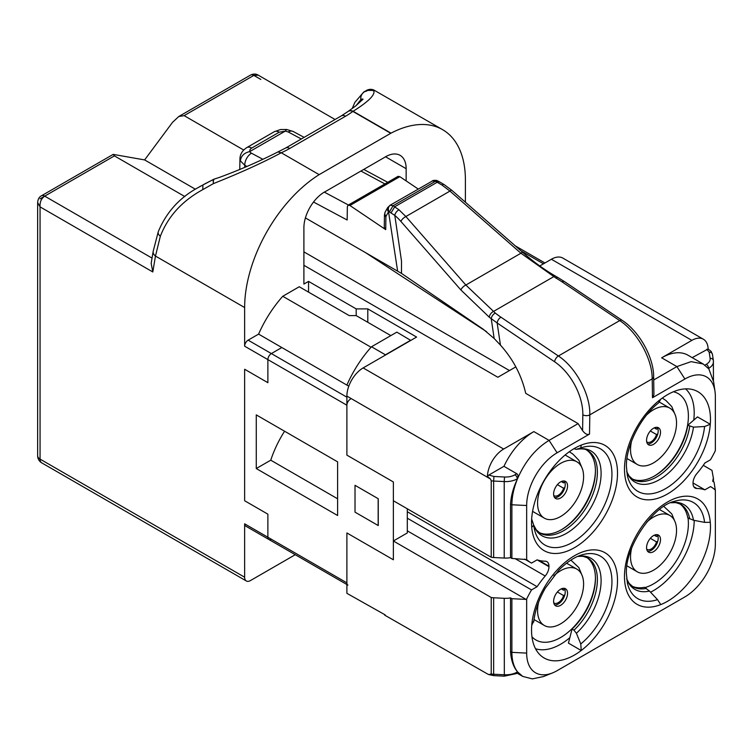 <?xml version="1.0" encoding="UTF-8"?>
<svg xmlns="http://www.w3.org/2000/svg" width="753" height="753" viewBox="0 0 753 753"><rect width="100%" height="100%" fill="white"/><g stroke="black" fill="none" stroke-linecap="round" stroke-linejoin="round"><path stroke-width="1.13" d="M504.218 558.058L493.648 557.521L493.648 481.045L504.218 481.581L504.218 558.058A16.434 9.488 180 0 0 510.534 557.662L511.889 558.444L526.658 559.583L526.658 505.517A43.053 24.858 120 0 1 557.098 452.798L549.069 440.373L578.116 423.61L525.726 393.358C521.547 375.305 513.122 359.228 500.444 345.109L494.166 338.511L483.21 329.212L401.481 273.395L305.407 217.918M486.579 331.687L364.781 252.142M401.481 273.395L401.5 261.037L394.798 215.396L388.887 211.593C387.88 208.797 388.341 206.67 390.28 205.211L387.795 207.395L385.169 212.026L384.463 214.803A4.932 2.796 0.9 0 0 385.903 216.817L385.715 229.637L349.91 205.494L348.055 205.211L347.349 206.736L347.152 219.998L313.521 202.02M500.444 345.109L497.159 322.971L489.281 317.211L460.892 289.961L400.916 221.457A44.653 23.531 -116 0 0 394.798 215.396A4.932 2.683 130.3 0 1 399.015 209.833L393.075 205.757L390.28 205.211M578.116 423.61L582.596 430.669C585.119 433.973 587.425 435.102 589.514 434.076L557.098 452.798M41.415 195.818C39.184 196.938 37.923 199.187 37.65 202.576L40.06 206.877C39.721 202.143 41.264 198.566 44.7 196.138A6.57 3.793 -120 0 0 41.415 195.818L113.176 154.384L144.623 159.918L172.512 122.353L178.8 116.499L184.127 115.642L243.643 149.998M515.786 366.909L497.846 377.262L303.901 265.291M184.833 196.552L114.418 155.89L113.176 154.384M510.534 557.662L510.534 503.992C511.08 495.785 513.33 487.558 517.283 479.332L517.537 478.701C525.086 461.401 535.59 448.628 549.069 440.373L533.858 431.601A52.578 30.355 -60 0 0 503.945 466.314L488.791 475.068L487.398 476.385L490.495 479.012L346.888 396.097A23.004 13.281 -60 0 1 363.153 367.925L416.607 337.062L367.803 308.89L356.188 308.89L308.551 281.387L303.901 284.069L303.901 227.726A29.169 16.839 -60 0 1 325.974 191.224L384.068 157.678A29.169 16.839 -60 0 1 400.107 155.334A29.169 16.839 -60 0 1 406.149 168.691L406.149 180.899M533.858 431.601L503.653 449.042A23.004 13.281 120 0 0 487.398 476.385M653.698 379.973L676.881 366.589L684.91 379.004L652.493 397.725L652.202 378.844C652.324 358.936 637.254 331.941 619.7 320.59L562.077 281.886A101.9 63.516 4.3 0 0 555.94 278.064L520.925 253.234L449.946 191.083A4.932 1.468 -48.8 0 1 452.007 190.471L444.129 184.589A4.932 2.212 122.1 0 0 441.964 185.031L449.946 191.083L405.876 216.535L399.015 209.833M407.307 511.748L537.115 586.691L531.524 589.919A75.582 43.636 120 0 0 526.658 599.04L526.658 653.105A43.053 24.858 120 0 0 552.542 672.909A43.053 24.858 120 0 0 557.098 670.678L684.91 596.894A43.053 24.858 120 0 0 715.35 544.165L715.35 490.099A75.582 43.636 120 0 0 710.879 486.824A75.582 43.636 120 0 0 710.484 486.598L704.893 489.827A72.297 41.744 120 0 0 696.807 488.481A9.855 5.695 -60 0 1 695.085 488.019A9.855 5.695 -60 0 1 693.042 483.511L693.042 482.993A9.855 5.695 -60 0 1 696.807 473.675A72.297 41.744 120 0 0 704.893 462.991L710.484 459.763A75.582 43.636 120 0 0 715.35 450.642L715.35 396.577A43.053 24.858 120 0 0 715.011 391.522L713.637 381.865L708.639 368.358A3.285 1.901 60 0 0 706.314 364.33A13.149 7.586 0 0 0 710.117 358.306L709.185 352.197A3.285 2.673 -8.6 0 1 712.442 354.39L711.256 351.557L708.131 348.95A23.004 13.281 120 0 0 703.377 339.226A23.004 13.281 120 0 0 691.875 340.365L661.671 357.807A52.578 30.355 -60 0 1 687.96 355.2L703.161 363.981L691.103 361.638L676.881 366.589L661.671 357.807M703.377 339.226L562.886 258.11A23.004 13.281 -60 0 0 551.384 259.248L539.769 265.96M410.79 340.422L396.85 332.129L371.502 346.766A85.409 49.312 120 0 0 346.888 385.094L281.82 347.528L346.888 385.094A85.409 49.312 -60 0 1 371.06 347.255L282.761 296.277L299.252 286.752L349.213 315.601L356.188 315.601L390.835 335.603M346.888 396.097L346.888 455.132L393.367 481.967L393.367 500.745L491.22 557.239L491.22 480.772A11.502 6.645 0 0 0 493.648 481.045L493.93 476.47L504.51 477.007A13.149 7.586 0 0 0 514.948 474.814L516.812 473.741C518.055 474.531 518.299 476.188 517.537 478.701L517.283 479.332C513.725 488.292 511.927 496.773 511.889 504.774L526.658 505.517M491.22 597.496A11.502 6.645 0 0 0 493.648 597.769L504.218 598.306L504.341 676.166L493.77 675.639L493.648 674.246A11.502 6.645 180 0 1 491.22 673.963L491.22 597.496L393.367 540.993L393.367 559.78L346.888 532.945L346.888 593.317L385.159 614.881M271.362 539.252A4.932 2.843 -60 0 1 268.906 539.496A4.932 2.843 -60 0 1 267.88 537.237L267.88 514.167L244.64 500.745L244.64 369.262L267.88 382.684L267.88 359.605A4.932 2.843 -60 0 1 271.362 353.571L281.82 347.528L258.59 334.116L248.132 340.149A4.932 2.843 120 0 0 244.64 346.192L244.64 307.553A110.202 63.619 -60 0 1 319.15 174.64L390.76 133.3A8.217 4.744 -60 0 1 391.023 133.149L353.129 111.275C368.17 101.815 375.079 95.047 373.865 90.972L374.58 90.445L366.692 90.407L363.784 91.96L354.898 102.333L352.197 108.554M378.166 498.684L355.021 485.318L355.021 512.153L378.166 525.509L378.166 498.684M491.22 673.963L488.772 674.584L487.445 673.935L384.689 615.145M490.495 479.012L491.22 480.772M37.65 202.576L37.65 455.753A8.217 4.744 0 0 0 40.06 459.104L244.64 577.222L244.64 523.824A4.932 2.843 120 0 0 245.666 526.083L268.906 539.496A4.932 2.843 -60 0 1 267.88 537.237L267.88 514.167L244.64 500.745L244.64 369.262L267.88 382.684L267.88 359.605A4.932 2.843 -60 0 1 271.362 353.571L248.132 340.149M407.307 530.837L526.083 599.407L511.889 598.691L510.534 597.91A16.434 9.488 0 0 1 504.218 598.306M393.367 540.993L407.307 532.945L407.307 508.793M526.658 599.04L526.083 599.407M531.524 589.919L407.307 518.205M526.658 559.583A75.582 43.636 120 0 0 531.129 562.868A75.582 43.636 120 0 0 531.524 563.084L537.115 559.856A72.297 41.744 120 0 0 545.2 561.201A9.855 5.695 -60 0 1 546.923 561.663A9.855 5.695 -60 0 1 548.965 566.181L548.965 566.689A9.855 5.695 -60 0 1 545.2 576.007A72.297 41.744 120 0 0 537.115 586.691M493.648 557.521A11.502 6.645 180 0 1 491.22 557.239M503.945 466.314L516.812 473.741M511.889 558.444L511.889 504.774L510.534 503.992M715.011 391.522A43.053 24.858 120 0 0 684.91 379.004M710.277 522.318A60.795 35.099 -60 0 1 710.474 526.855A60.795 35.099 -60 0 1 660.776 604.584A60.795 35.099 -60 0 1 624.491 576.497A60.795 35.099 -60 0 1 665.464 503.249A60.795 35.099 -60 0 1 710.277 522.318L704.582 522.375L693.494 520.238L687.781 517.8A47.655 27.513 120 0 0 679.545 503.672M572.054 629.056L573.984 630.176L576.403 633.264L580.77 643.956L581.231 650.507A60.795 35.099 -60 0 1 544.127 657.99A60.795 35.099 -60 0 1 531.543 630.157A60.795 35.099 -60 0 1 531.731 625.404A60.795 35.099 -60 0 1 576.544 554.594A60.795 35.099 -60 0 1 617.516 580.516A60.795 35.099 -60 0 1 581.231 650.507L568.449 643.128L572.054 629.056A47.655 27.513 120 0 0 595.444 578.511A47.655 27.513 120 0 0 586.596 557.333M660.776 399.184A60.795 35.099 -60 0 1 697.88 391.692A60.795 35.099 -60 0 1 710.474 419.525A60.795 35.099 -60 0 1 710.277 424.278A60.795 35.099 -60 0 1 665.464 495.098A60.795 35.099 -60 0 1 624.491 469.166A60.795 35.099 -60 0 1 660.776 399.184L658.536 402.959C640.511 416.833 625.809 446.51 626.411 466.484L627.353 475.548A55.543 32.068 -60 0 0 667.572 487.436A55.543 32.068 -60 0 0 704.582 426.518L710.277 424.278L697.504 416.898L687.781 425.266L693.494 427.139L704.582 426.518M531.731 527.364A60.795 35.099 -60 0 1 531.543 522.827A60.795 35.099 -60 0 1 581.231 445.108A60.795 35.099 -60 0 1 617.516 473.185A60.795 35.099 -60 0 1 576.544 546.433A60.795 35.099 -60 0 1 531.731 527.364L533.717 525.161L531.665 519.015M538.988 532.465A47.655 27.513 120 0 0 575.32 518.403A47.655 27.513 120 0 0 595.444 471.18A47.655 27.513 120 0 0 586.596 450.002M533.679 525.057L536.221 529.764L539.854 533.011A47.655 27.513 -60 0 0 576.582 520.248A47.655 27.513 -60 0 0 597.383 472.291A47.655 27.513 -60 0 0 587.509 450.482C585.439 448.844 581.683 448.477 576.252 449.372L573.927 448.722M580.845 447.866A55.543 32.068 -60 0 1 581.485 447.659L576.403 449.325A48.964 28.275 120 0 1 601.101 473.364A48.964 28.275 120 0 1 572.205 529.481A48.964 28.275 120 0 1 533.745 525.302M580.77 447.884L581.231 445.108M581.485 447.659A55.543 32.068 -60 0 1 611.944 474.258A55.543 32.068 -60 0 1 577.109 539.43A55.543 32.068 -60 0 1 534.404 529.208L533.717 525.161M631.946 586.126A47.655 27.513 120 0 0 644.399 587.293L649.5 591.058L657.52 599.652L660.776 604.584M391.023 133.149A110.202 63.619 120 0 1 442.576 129.648A110.202 63.619 120 0 1 465.401 180.099L465.401 202.209M703.274 465.335L711.98 470.361L713.449 478.56M713.383 477.741L712.705 481.318L714.06 482.099L715.284 490.043M704.893 489.827L693.042 482.984M308.551 281.387L308.551 292.117M282.761 296.277A85.409 49.312 120 0 0 258.59 334.116M244.64 577.222A8.217 4.744 120 0 0 246.344 580.987A8.217 4.744 120 0 0 250.448 580.572L295.251 554.707M362.645 99.716L362.155 98.944L360.791 99.735L356.037 105.693M442.576 129.648L374.58 90.445M360.791 99.735C360.442 96.177 361.807 93.419 364.894 91.452L366.692 90.407A128.255 5.064 -28.4 0 1 366.4 91.113L363.784 91.96M184.127 115.642L253.846 75.394L258.298 75.187L335.057 119.501M249.262 78.039L194.594 109.599M144.623 159.918L195.394 189.229M303.901 251.869L509.461 370.551M205.023 183.77L213.071 179.628L213.41 183.61L202.811 189.615C182.141 200.9 167.985 216.45 160.342 236.263A8.217 4.302 -161 0 1 158.234 231.83L153.17 251.351L151.165 263.334L152.803 271.965L40.06 206.877L40.06 459.104A8.217 4.744 120 0 0 41.754 462.869L246.344 580.987M204.694 183.939L213.071 179.628A126.758 4.942 -28.4 0 1 202.896 184.984L204.694 183.939M214.501 179.016A8.217 2.805 72.5 0 0 213.41 183.61C240.442 172.823 263.051 162.544 281.255 152.765L277.866 151.974C259.399 161.358 239.962 169.82 219.537 177.36L214.501 179.016A8.217 8.217 0 0 0 213.203 179.553M319.15 174.64L281.255 152.765A87.084 50.282 180 0 0 289.745 148.445A8.217 4.744 -120 0 0 285.632 148.04L277.932 151.937M160.342 236.263L155.466 256.067L152.803 271.965M158.234 231.83L158.234 231.83C166.234 212.355 179.591 197.578 198.312 187.497L202.896 184.984L202.811 189.615M200.919 185.982L198.312 187.497M367.803 308.89L367.803 322.312M356.188 308.89L356.188 315.601M281.82 347.528L271.362 353.571L346.888 397.17M511.889 598.691L511.889 652.352C511.927 660.334 513.725 666.725 517.283 671.535C513.33 666.734 511.08 660.08 510.534 651.58L510.534 597.91M493.648 597.769L493.648 674.246L504.218 674.773A16.434 9.488 180 0 0 517.273 672.034L517.283 671.535L517.273 672.034A3.285 1.901 -120 0 1 516.596 673.54L517.96 672.749L517.546 671.874L522.789 676.429L532.315 678.886L543.506 676.552L552.542 672.909M708.375 368.528L703.161 363.981M708.131 348.95L692.176 357.637M713.449 380.67L713.364 360.489A3.285 2.673 171.4 0 1 713.383 360.819A16.434 9.488 0 0 1 713.449 361.647A16.434 9.488 0 0 1 708.639 368.358L708.639 368.857M653.651 376.754C653.802 357.468 639.241 331.329 622.157 320.345A4.932 2.598 123.9 0 0 619.7 320.59L558.387 355.99C575.913 367.351 590.474 394.647 589.806 414.865L652.202 378.844A4.932 2.899 -0.9 0 0 653.651 376.754L653.924 394.685L652.493 397.725M400.916 221.457A4.932 1.92 -41.2 0 1 405.876 216.535L465.853 285.029L495.295 313.079A101.9 63.516 4.3 0 0 500.933 317.182L558.387 355.99A4.932 2.607 124 0 0 554.613 361.779L497.159 322.971A4.932 2.607 -56 0 1 500.933 317.182M384.275 227.302L385.715 229.637M349.91 205.494L399.843 176.663L418.207 189.022M399.843 176.663L398.017 176.371M246.956 166.451L244.763 165.284L240.386 160.897L239.934 158.629C240.198 154.026 242.485 150.346 246.796 147.588L274.28 131.719A9.855 5.695 60 0 1 279.203 132.208L285.18 131.173L286.611 129.469L280.493 129.554L274.28 131.719M432.184 180.946L435.479 181.275L441.964 185.031M432.683 180.739A4.932 4.019 -106.3 0 1 433.455 180.409M285.18 131.173L249.761 151.579C244.104 152.897 240.979 156.003 240.386 160.897M631.946 478.795A47.655 27.513 120 0 0 665.266 467.811A47.655 27.513 120 0 0 687.781 425.266M533.717 621.027L531.731 625.404M350.371 399.184A4.932 2.843 120 0 0 346.888 405.218L346.888 455.132L393.367 481.967L393.367 559.78L346.888 532.945L346.888 582.86A4.932 2.843 120 0 0 347.914 585.109M378.26 525.566L378.26 498.731L355.021 485.318L355.021 512.153L378.26 525.566M256.265 414.884L256.265 468.545L337.598 515.504L337.598 461.843L256.265 414.884M346.888 385.094L348.79 386.195M371.502 346.766L385.442 354.814A85.409 49.312 120 0 0 385.009 355.312M410.79 340.187L385.442 354.814M284.568 431.224A77.23 44.587 120 0 0 270.751 460.187L256.265 468.545M270.751 460.187L337.598 498.778M553.737 602.776A8.217 4.744 120 0 0 554.152 603.068A8.217 4.744 120 0 0 563.583 595.557L564.835 594.842M557.389 591.98L563.583 595.557M561.296 588.874L563.583 590.192A8.217 4.744 120 0 0 562.369 588.837A8.217 4.744 120 0 0 561.907 588.62M563.583 590.192L564.835 589.467M569.852 637.669A57.51 33.207 -60 0 1 535.524 648.738M595.435 577.843A49.293 28.463 -60 0 1 573.654 627.061A49.293 28.463 -60 0 1 535.938 639.984A49.293 28.463 -60 0 1 531.947 636.774M570.896 560.1L578.822 567.574L582.417 576.299M564.213 588.319A9.855 5.695 -60 0 1 565.23 591.924A9.855 5.695 -60 0 1 561.672 600.998A9.855 5.695 -60 0 1 554.632 604.913M553.615 601.318A9.855 5.695 -60 0 1 557.917 591.397A9.855 5.695 -60 0 1 565.512 588.752A9.855 5.695 -60 0 1 567.555 593.27A9.855 5.695 -60 0 1 563.253 603.191A9.855 5.695 -60 0 1 555.658 605.826A9.855 5.695 -60 0 1 553.615 601.318M538.593 602.184A32.539 18.787 120 0 0 544.315 625.47A32.539 18.787 120 0 0 560.59 623.851A32.539 18.787 120 0 0 581.843 595.19A32.539 18.787 120 0 0 576.854 569.117A32.539 18.787 120 0 0 560.59 570.727A32.539 18.787 120 0 0 553.832 575.8M553.737 495.436A8.217 4.744 120 0 0 554.152 495.728A8.217 4.744 120 0 0 563.583 488.226L564.835 487.502M557.389 484.65L563.583 488.226M561.296 481.544L563.583 482.861A8.217 4.744 120 0 0 562.369 481.506A8.217 4.744 120 0 0 561.907 481.289M563.583 482.861L564.835 482.136M595.435 470.512A49.293 28.463 -60 0 1 561.173 529.867M569.353 451.715L573.061 454.247L578.822 460.243L582.417 468.968M564.213 480.988A9.855 5.695 -60 0 1 565.23 484.593A9.855 5.695 -60 0 1 561.672 493.667A9.855 5.695 -60 0 1 554.632 497.582M553.615 493.987A9.855 5.695 -60 0 1 557.917 484.066A9.855 5.695 -60 0 1 565.512 481.421A9.855 5.695 -60 0 1 567.555 485.93A9.855 5.695 -60 0 1 563.253 495.86A9.855 5.695 -60 0 1 555.658 498.495A9.855 5.695 -60 0 1 553.615 493.987M560.59 516.52A32.539 18.787 120 0 0 581.843 487.85A32.539 18.787 120 0 0 576.854 461.787A32.539 18.787 120 0 0 560.59 463.396A32.539 18.787 120 0 0 539.327 492.067A32.539 18.787 120 0 0 544.315 518.139A32.539 18.787 120 0 0 560.59 516.52M646.695 441.776A8.217 4.744 120 0 0 647.109 442.067A8.217 4.744 120 0 0 656.541 434.566L657.783 433.841M650.338 430.98L656.541 434.566M654.253 427.873L656.541 429.191A8.217 4.744 120 0 0 655.317 427.836A8.217 4.744 120 0 0 654.865 427.629M656.541 429.191L657.783 428.476M693.739 420.136A57.51 33.207 -60 0 0 694.2 412.813A57.51 33.207 120 0 0 685.569 388.868M673.408 391.758A49.293 28.463 120 0 1 678.18 393.603A49.293 28.463 120 0 1 688.393 416.174A49.293 28.463 -60 0 1 654.122 476.197M662.301 398.055L666.019 400.587L671.77 406.573L675.366 415.298M657.162 427.327A9.855 5.695 -60 0 1 658.188 430.923A9.855 5.695 -60 0 1 654.63 439.997A9.855 5.695 -60 0 1 647.58 443.922M646.563 440.317A9.855 5.695 -60 0 1 650.865 430.396A9.855 5.695 -60 0 1 658.47 427.751A9.855 5.695 -60 0 1 660.513 432.269A9.855 5.695 -60 0 1 656.202 442.19A9.855 5.695 -60 0 1 648.606 444.835A9.855 5.695 -60 0 1 646.563 440.317M631.551 441.192A32.539 18.787 120 0 0 637.273 464.469A32.539 18.787 120 0 0 653.538 462.86A32.539 18.787 120 0 0 674.792 434.189A32.539 18.787 120 0 0 669.803 408.117A32.539 18.787 120 0 0 653.538 409.726A32.539 18.787 120 0 0 646.78 414.799M646.695 549.106A8.217 4.744 120 0 0 647.109 549.398A8.217 4.744 120 0 0 656.541 541.896L657.783 541.172M650.338 538.32L656.541 541.896M654.253 535.204L656.541 536.522A8.217 4.744 120 0 0 655.317 535.167A8.217 4.744 120 0 0 654.865 534.959M656.541 536.522L657.783 535.807M694.2 520.37A57.51 33.207 -60 0 1 650.545 592.187M688.035 517.951A49.293 28.463 120 0 1 688.393 523.504A49.293 28.463 -60 0 1 644.926 587.594M663.845 506.43L671.77 513.904L675.366 522.629M657.162 534.658A9.855 5.695 -60 0 1 658.188 538.263A9.855 5.695 -60 0 1 654.63 547.327A9.855 5.695 -60 0 1 647.58 551.252M646.563 547.647A9.855 5.695 -60 0 1 650.865 537.727A9.855 5.695 -60 0 1 658.47 535.091A9.855 5.695 -60 0 1 660.513 539.6A9.855 5.695 -60 0 1 656.202 549.521A9.855 5.695 -60 0 1 648.606 552.165A9.855 5.695 -60 0 1 646.563 547.647M631.551 548.523A32.539 18.787 120 0 0 637.273 571.8A32.539 18.787 120 0 0 653.538 570.19A32.539 18.787 120 0 0 674.792 541.52A32.539 18.787 120 0 0 669.803 515.447A32.539 18.787 120 0 0 653.538 517.057A32.539 18.787 120 0 0 646.78 522.13M494.166 338.511L491.248 318.754A4.932 2.824 128.2 0 1 495.295 313.079M582.596 430.669L582.831 414.799A44.371 26.063 -119.1 0 0 554.613 361.779M178.8 116.499L250.561 75.065A6.57 3.793 60 0 1 250.561 75.065A6.57 3.793 60 0 1 253.846 75.394L260.82 79.423M152.04 258.11L44.7 196.138L114.418 155.89M503.653 449.042L363.153 367.925M551.384 259.248L691.875 340.365M244.64 307.553L155.466 256.067A8.217 5.497 9.5 0 1 153.17 251.351M346.888 405.218L244.64 346.192M346.888 582.86L244.64 523.824M515.052 558.604L545.2 576.007M548.965 566.689L537.162 559.874M538.932 560.383L548.965 566.181M488.791 475.068L493.93 476.47M504.51 477.007L504.218 481.581A16.434 9.488 0 0 0 517.273 478.842A3.285 1.901 -120 0 0 514.948 474.814M582.831 414.799A4.932 2.796 0.9 0 0 589.806 414.865L589.514 434.076M534.404 529.208A55.543 32.068 -60 0 1 533.764 525.575M646.328 588.404A47.655 27.513 -60 0 1 632.812 586.681L629.103 583.349L626.684 578.85M626.694 578.972A48.964 28.275 120 0 0 649.5 591.058M670.622 502.759L675.827 502.618L680.458 504.143A47.655 27.513 -60 0 1 689.72 518.921M693.494 520.238A48.964 28.275 120 0 0 670.735 502.703M657.52 599.652A55.543 32.068 -60 0 1 627.353 582.878L626.411 573.814C624.821 546.904 653.124 505.941 674.434 501.319A55.543 32.068 -60 0 1 704.582 522.375M693.824 486.758L696.807 488.481M385.527 156.784L406.149 168.691M363.059 99.123L355.783 105.891L348.215 111.359A8.217 8.217 0 0 0 347.942 111.548L347.942 111.548A8.217 5.309 53.2 0 1 348.244 111.35A8.217 5.309 53.2 0 1 352.865 111.416A8.217 4.744 -60 0 1 353.129 111.275A8.217 5.516 -124.5 0 0 348.215 111.359L348.215 111.359A8.217 5.516 -124.5 0 0 348.074 111.453M390.76 133.3L352.865 111.416A87.084 50.282 180 0 1 345.514 116.244L289.745 148.445M366.391 91.113A8.217 8.17 39.7 0 1 373.865 90.972M40.06 198.82L105.053 161.302M285.632 148.04L341.41 115.84A8.217 4.744 60 0 1 345.514 116.244M526.658 653.105L511.889 652.352L510.534 651.58M709.185 352.197L706.766 349.232M489.281 317.211A4.932 2.824 -51.8 0 1 493.337 311.526L553.615 276.728A4.932 2.353 -60 0 1 555.789 276.304L558.114 277.641A4.932 2.353 120 0 0 555.94 278.064M562.077 281.886A4.932 2.598 -56.1 0 1 564.534 281.641L558.114 277.641M452.007 190.471L522.977 252.613A4.932 1.468 131.2 0 0 520.925 253.234L465.853 285.029A4.932 1.92 138.8 0 0 460.892 289.961M391.155 212.694L394.741 206.764L437.229 182.235L439.583 181.925L444.129 184.589M389.555 211.706L393.075 205.757L435.479 181.275L437.917 181.002L439.583 181.925M397.622 271.061L388.548 211.866A250.514 147.259 -119.2 0 0 386.025 216.309A4.932 3.737 -151.7 0 1 385.141 212.073M387.767 207.442A4.932 3.774 30.9 0 0 388.548 211.866M386.025 216.309A1.647 0.969 -119.2 0 0 385.903 216.817M249.761 151.579A6.579 3.661 -1.7 0 0 251.474 153.207A9.855 5.883 -61.9 0 0 244.763 165.284L244.725 167.42M251.474 153.207L262.769 159.241M324.308 192.128L348.413 205.004M246.796 147.588A9.855 5.695 -120 0 1 251.718 148.077A6.579 3.793 -0 0 0 249.93 151.522M251.718 148.077L279.203 132.208M301.304 138.985L288.258 131.973L285.283 131.078M384.905 183.939L360.922 171.044M288.258 131.973A9.855 5.902 -61.7 0 1 293.171 131.474L286.611 129.469M706.314 364.33L704.912 365.139M712.442 354.39L713.364 360.489A3.285 2.673 171.4 0 0 710.117 358.306M689.72 426.386A47.655 27.513 -60 0 1 666.499 469.59A47.655 27.513 -60 0 1 632.812 479.35L629.103 476.018L626.684 471.519M626.694 471.642A48.964 28.275 120 0 0 662.085 478.023A48.964 28.275 120 0 0 693.494 427.139M533.736 622.006C534.865 611.031 538.706 599.774 545.276 588.225L558.952 570.03C566.849 562.143 574.36 557.135 581.485 554.989A55.543 32.068 -60 0 1 611.944 581.589A55.543 32.068 -60 0 1 580.77 643.956M577.664 556.42L582.766 556.269L587.509 557.813A47.655 27.513 -60 0 1 597.383 579.622A47.655 27.513 -60 0 1 573.984 630.176M576.403 633.264A48.964 28.275 120 0 0 601.101 580.695A48.964 28.275 120 0 0 577.777 556.373M520.831 250.74L543.478 263.814M531.129 562.868L524.587 559.084M713.449 478.692L713.449 481.751M250.561 75.074C253.488 73.69 256.067 73.728 258.298 75.187M347.942 111.548L341.41 115.84M37.65 455.753A8.217 8.217 0 0 0 41.754 462.869M374.655 90.435C372.029 88.976 369.281 88.976 366.419 90.435M522.77 676.42L517.179 673.201M493.77 675.639L488.772 674.584M516.596 673.54L504.341 676.166M622.157 320.345L564.534 281.641M384.463 214.803L384.275 227.406M398.026 176.362L348.046 205.221M239.774 169.538L239.934 158.619M522.977 252.613C533.623 261.931 544.56 269.819 555.789 276.304M437.917 181.002C436.241 180.654 438.538 180.136 433.408 180.428L389.79 205.428M293.171 131.474L304.127 137.366M363.737 169.416L387.72 182.311M268.906 539.496L346.888 584.526M515.24 245.845L544.927 262.976M566.567 563.178L576.854 569.117M534.037 619.531L544.315 625.47M565.117 455.01L576.854 461.787M532.578 511.362L544.315 518.139M659.374 402.093L669.803 408.117M626.985 458.53L637.273 464.469M659.524 509.508L669.803 515.447M626.985 565.861L637.273 571.8"/></g></svg>
